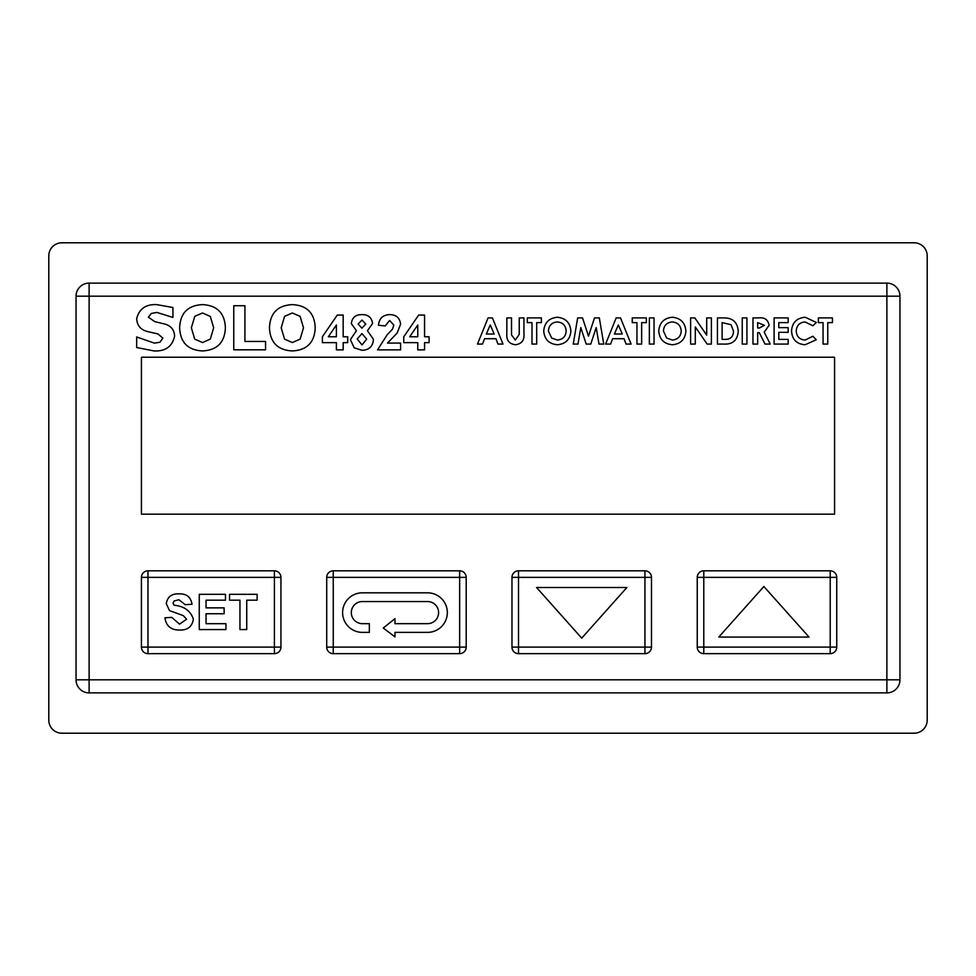 <?xml version="1.0" encoding="UTF-8"?>
<svg xmlns="http://www.w3.org/2000/svg" width="976" height="976" viewBox="0 0 976 976"><rect width="100%" height="100%" fill="white"/><g stroke="black" fill="none" stroke-linecap="round" stroke-linejoin="round"><path stroke-width="1.46" d="M342.6 612.599A19.776 19.776 0 0 0 362.377 632.375L369.343 632.375L369.343 623.664L362.377 623.664A11.053 11.053 0 0 1 351.311 612.599A11.053 11.053 0 0 1 362.377 601.545L427.549 601.545A11.053 11.053 0 0 1 438.602 612.599A11.053 11.053 0 0 1 427.549 623.664L394.963 623.664L394.963 618.662L383.275 628.019L394.963 636.877L394.963 632.375L427.549 632.375A19.776 19.776 0 0 0 447.325 612.599A19.776 19.776 0 0 0 427.549 592.822L362.377 592.822A19.776 19.776 0 0 0 342.6 612.599M834.565 514.157L834.565 357.216L141.435 357.216L141.435 514.157L834.565 514.157M459.659 570.826L333.243 570.826A6.539 6.539 0 0 0 326.704 577.365L326.704 647.112A6.539 6.539 0 0 0 333.243 653.652L459.659 653.652A6.539 6.539 0 0 0 466.199 647.112L466.199 577.365A6.539 6.539 0 0 0 459.659 570.826L459.659 577.365L333.243 577.365L333.243 647.112L459.659 647.112L459.659 577.365L466.199 577.365M280.929 647.112L280.929 577.365A6.539 6.539 0 0 0 274.39 570.826L147.974 570.826A6.539 6.539 0 0 0 141.435 577.365L141.435 647.112A6.539 6.539 0 0 0 147.974 653.652L274.39 653.652A6.539 6.539 0 0 0 280.929 647.112L274.39 647.112L274.39 577.365L147.974 577.365L147.974 647.112L274.39 647.112L274.39 653.652M518.512 570.826A6.539 6.539 0 0 0 511.973 577.365L511.973 647.112A6.539 6.539 0 0 0 518.512 653.652L644.941 653.652A6.539 6.539 0 0 0 651.48 647.112L651.48 577.365A6.539 6.539 0 0 0 644.941 570.826L518.512 570.826L518.512 647.112L644.941 647.112L644.941 577.365L511.973 577.365M703.781 570.826A6.539 6.539 0 0 0 697.242 577.365L697.242 647.112A6.539 6.539 0 0 0 703.781 653.652L830.21 653.652A6.539 6.539 0 0 0 836.749 647.112L836.749 577.365A6.539 6.539 0 0 0 830.21 570.826L703.781 570.826L703.781 647.112L830.21 647.112L830.21 577.365L697.242 577.365M61.878 733.208A13.078 13.078 0 0 1 48.8 720.129L48.8 255.871A13.078 13.078 0 0 1 61.878 242.792L914.122 242.792A13.078 13.078 0 0 1 927.2 255.871L927.2 720.129A13.078 13.078 0 0 1 914.122 733.208L61.878 733.208M89.121 692.887A13.078 13.078 0 0 1 76.043 679.808L76.043 296.192L76.043 679.808L886.879 679.808L886.879 296.192L89.121 296.192L89.121 692.887L886.879 692.887L89.121 692.887A13.078 13.078 0 0 1 76.043 679.808M76.043 296.192A13.078 13.078 0 0 1 89.121 283.113L886.879 283.113L89.121 283.113L89.121 296.192L76.043 296.192A13.078 13.078 0 0 1 89.121 283.113M886.879 283.113A13.078 13.078 0 0 1 899.957 296.192L899.957 679.808L899.957 296.192A13.078 13.078 0 0 0 886.879 283.113L886.879 296.192L899.957 296.192M809.067 637.084L763.854 586.515L718.763 637.084L809.067 637.084M581.72 638.133L626.873 587.503L536.556 587.503L581.72 638.133M179.352 630.02C170.995 630.069 166.176 625.994 164.907 617.82L171.691 617.357L179.535 624.14L186.599 619.272L183.293 615.612L169.519 610.622L166.262 603.595C167.457 596.848 171.642 593.603 178.828 593.859C186.453 593.554 190.857 597.019 192.028 604.254L185.245 604.705L178.913 599.728L174.155 600.984L173.045 603.119L174.082 605.218C184.22 606.218 190.649 610.878 193.382 619.211C192.089 626.787 187.416 630.386 179.352 630.02M225.932 629.569L199.263 629.569L199.263 594.311L225.48 594.311L225.48 600.179L206.046 600.179L206.046 607.865L224.126 607.865L224.126 613.745L206.046 613.745L206.046 623.688L225.932 623.688L225.932 629.569M246.733 629.569L239.95 629.569L239.95 600.179L229.555 600.179L229.555 594.311L257.127 594.311L257.127 600.179L246.733 600.179L246.733 629.569M362.023 344.906L366.683 339.075L361.925 333.597L357.192 339.001L362.023 344.906M361.913 328.18L365.78 324.044L361.986 320.043L358.094 324.069L361.913 328.18M336.391 336.769L336.391 325.02L328.326 336.769L336.391 336.769M213.671 327.753L210.279 316.395L202.532 312.991L194.785 316.334L191.357 327.79L194.724 339.123L202.532 342.564L210.34 339.062L213.671 327.753M303.499 327.753L300.108 316.395L292.361 312.991L284.614 316.334L281.186 327.79L284.553 339.123L292.361 342.564L300.169 339.062L303.499 327.753M417.777 336.769L417.777 325.02L409.7 336.769L417.777 336.769M387.484 343.088L400.599 343.088L400.599 349.872L377.541 349.872L387.069 334.89L392.474 329.193L393.816 325.118L389.631 320.494L385.227 325.911L378.444 325.252C379.164 318.432 382.934 314.882 389.766 314.614C396.244 314.723 399.855 317.92 400.599 324.203L397.171 333.048L387.484 343.088M350.408 339.636L356.411 330.705L351.311 323.544C352.116 317.529 355.667 314.553 361.937 314.614C368.208 314.565 371.746 317.542 372.564 323.544L367.427 330.705L373.466 339.355C372.942 346.334 369.16 349.981 362.133 350.323L354.166 347.81L350.408 339.636M343.174 349.872L336.391 349.872L336.391 342.637L322.385 342.637L322.385 336.781L337.293 315.065L343.174 315.065L343.174 336.769L347.7 336.769L347.7 342.637L343.174 342.637L343.174 349.872M265.557 341.441L265.557 349.811L233.764 349.811L233.764 305.732L244.915 305.732L244.915 341.441L265.557 341.441M202.496 304.622C217.123 305.39 224.748 313.113 225.395 327.79C224.736 342.454 217.111 350.177 202.496 350.933C187.904 350.164 180.279 342.442 179.633 327.79C180.255 313.113 187.868 305.378 202.496 304.622M164.541 323.983C170.873 325.679 174.24 329.705 174.619 336.073C172.313 346.541 165.432 351.494 153.964 350.933L136.677 347.529L136.677 336.976L154.354 343.125L159.881 342.259L162.894 338.135L157.978 333.963L147.327 331.511C140.629 329.729 137.079 325.484 136.677 318.749C139.092 308.855 145.778 304.146 156.721 304.622L172.935 307.513L172.935 317.456L156.929 312.43L151.268 313.455L148.389 317.224L154.879 321.677L164.541 323.983M292.324 304.622C306.952 305.39 314.589 313.113 315.224 327.79C314.565 342.454 306.94 350.177 292.324 350.933C277.733 350.164 270.108 342.442 269.474 327.79C270.084 313.113 277.709 305.378 292.324 304.622M424.56 349.872L417.777 349.872L417.777 342.637L403.759 342.637L403.759 336.781L418.667 315.065L424.56 315.065L424.56 336.769L429.074 336.769L429.074 342.637L424.56 342.637L424.56 349.872M899.957 679.808A13.078 13.078 0 0 1 886.879 692.887L886.879 679.808L899.957 679.808M477.496 344.077L488.073 317.92L492.416 317.92L502.982 344.077L497.967 344.077L495.942 338.709L484.547 338.709L482.51 344.077L477.496 344.077M494.161 334.012L490.245 324.935L486.329 334.012L494.161 334.012M506.837 333.524L506.837 317.92L511.534 317.92L511.534 334.939L515.304 340.051L519.244 334.317L519.244 317.92L523.941 317.92L523.941 333.524C524.563 340.16 521.721 343.894 515.413 344.748C509.094 343.906 506.239 340.16 506.837 333.524M527.296 322.617L527.296 317.92L541.375 317.92L541.375 322.617L536.69 322.617L536.69 344.077L531.993 344.077L531.993 322.617L527.296 322.617M543.73 330.986C544.486 322.653 549.024 318.066 557.357 317.249C565.665 318.115 570.179 322.727 570.887 331.071C570.179 339.392 565.69 343.942 557.394 344.748C549.024 343.979 544.462 339.392 543.73 330.986M557.284 321.946C551.757 322.446 548.805 325.484 548.427 331.047L551.635 338.038L557.381 340.051C562.823 339.502 565.763 336.488 566.19 331.01C565.738 325.496 562.774 322.483 557.284 321.946M573.241 344.077L577.658 317.92L582.526 317.92L588.491 336.159L594.506 317.92L599.325 317.92L603.754 344.077L598.996 344.077L596.202 327.558L590.773 344.077L586.186 344.077L580.781 327.558L577.999 344.077L573.241 344.077M605.596 344.077L616.161 317.92L620.516 317.92L631.082 344.077L626.067 344.077L624.03 338.709L612.635 338.709L610.61 344.077L605.596 344.077M622.261 334.012L618.333 324.935L614.416 334.012L622.261 334.012M632.253 322.617L632.253 317.92L646.344 317.92L646.344 322.617L641.647 322.617L641.647 344.077L636.95 344.077L636.95 322.617L632.253 322.617M649.357 344.077L649.357 317.92L654.054 317.92L654.054 344.077L649.357 344.077M658.751 330.986C659.508 322.653 664.046 318.066 672.379 317.249C680.687 318.115 685.201 322.727 685.908 331.071C685.201 339.392 680.699 343.942 672.415 344.748C664.046 343.979 659.483 339.392 658.751 330.986M672.305 321.946C666.779 322.446 663.826 325.484 663.436 331.047L666.657 338.038L672.403 340.051C677.844 339.502 680.784 336.488 681.211 331.01C680.76 325.496 677.795 322.483 672.305 321.946M690.605 344.077L690.605 317.92L694.827 317.92L706.697 335.134L706.697 317.92L711.394 317.92L711.394 344.077L707.136 344.077L695.302 326.911L695.302 344.077L690.605 344.077M717.433 344.077L717.433 317.92L723.35 317.92C732.634 317.676 737.6 322.153 738.222 331.364C737.502 340.38 732.573 344.626 723.436 344.077L717.433 344.077M722.118 322.617L722.118 339.38L724.57 339.38C730.28 339.624 733.257 336.927 733.525 331.279L731.061 324.715L722.118 322.617M742.248 344.077L742.248 317.92L746.933 317.92L746.933 344.077L742.248 344.077M752.972 344.077L752.972 317.92L758.45 317.92C764.574 317.2 768.112 319.677 769.076 325.35L764.208 332.133L770.247 344.077L765.025 344.077L759.267 332.67L757.669 332.67L757.669 344.077L752.972 344.077M757.669 327.973L759.499 327.973L764.379 325.289L757.669 322.617L757.669 327.973M774.102 344.077L774.102 317.92L788.181 317.92L788.181 322.617L778.799 322.617L778.799 327.643L788.181 327.643L788.181 332.34L778.799 332.34L778.799 339.38L788.181 339.38L788.181 344.077L774.102 344.077M805.188 317.249L816.351 322.458L812.91 325.752L805.005 321.946C799.576 322.47 796.648 325.472 796.233 330.949C796.575 336.537 799.527 339.575 805.102 340.051L812.91 336.244L816.241 339.758L805.115 344.748C796.611 344.089 792.085 339.502 791.536 330.949C792.207 322.568 796.758 317.993 805.188 317.249M818.364 322.617L818.364 317.92L832.443 317.92L832.443 322.617L827.758 322.617L827.758 344.077L823.061 344.077L823.061 322.617L818.364 322.617M703.781 653.652L703.781 647.112L697.242 647.112M836.749 647.112L830.21 647.112L830.21 653.652M836.749 577.365L830.21 577.365L830.21 570.826M518.512 653.652L518.512 647.112L511.973 647.112M651.48 647.112L644.941 647.112L644.941 653.652M651.48 577.365L644.941 577.365L644.941 570.826M274.39 570.826L274.39 577.365L280.929 577.365M147.974 570.826L147.974 577.365L141.435 577.365M147.974 653.652L147.974 647.112L141.435 647.112M333.243 570.826L333.243 577.365L326.704 577.365M333.243 653.652L333.243 647.112L326.704 647.112M466.199 647.112L459.659 647.112L459.659 653.652"/></g></svg>
